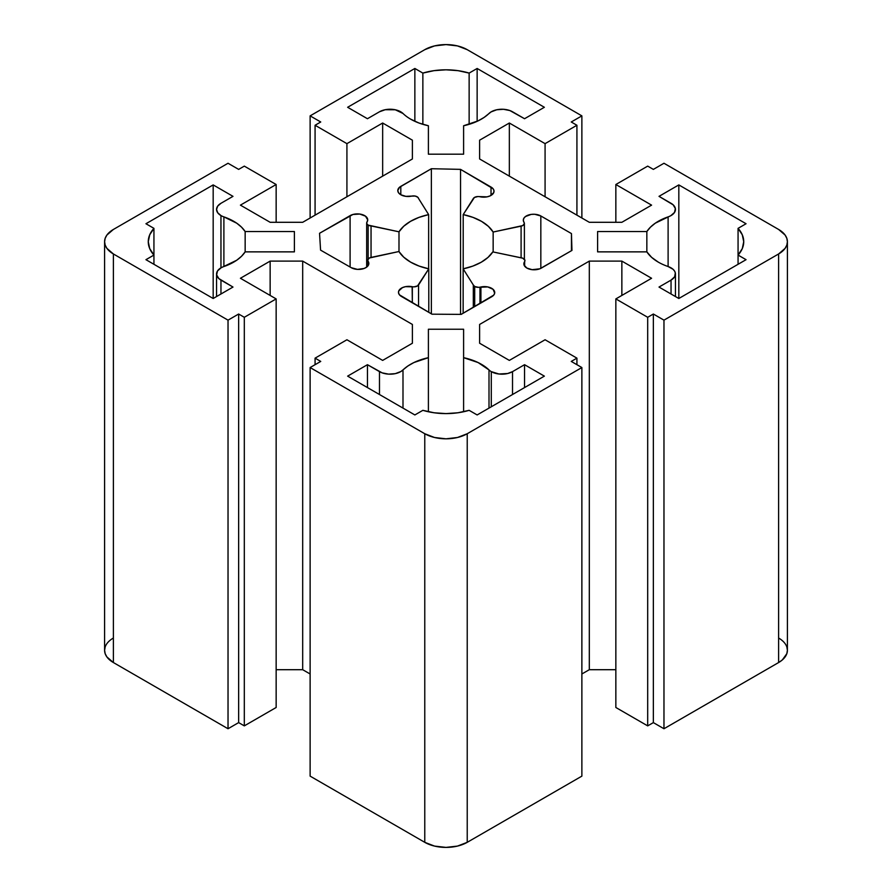 <?xml version="1.0" encoding="UTF-8"?>
<svg xmlns="http://www.w3.org/2000/svg" width="892" height="892" viewBox="0 0 892 892"><rect width="100%" height="100%" fill="white"/><g stroke="black" fill="none" stroke-linecap="round" stroke-linejoin="round"><path stroke-width="1.34" d="M491.291 406.774L491.291 371.641A15.008 8.664 180 0 1 489.006 369.935L489.006 408.09M220.96 215.563A15.008 8.664 180 0 1 216.555 209.43A15.008 8.664 180 0 1 220.96 203.298L217.704 206.119L216.555 209.43L217.704 212.742L220.96 215.563A15.008 8.664 0 0 0 223.892 216.879L236.692 223.167L241.531 227.148L245.155 231.541L294.393 231.541L294.393 251.867L245.155 251.867L241.531 256.272L236.692 260.252L221.183 267.734L217.481 271.001L216.645 274.881L218.841 278.572L232.99 287.057L213.177 298.497L145.942 259.683L153.937 255.067L149.711 248.589L148.273 241.71L149.711 234.83L153.937 228.352L145.942 223.736L213.177 184.912L232.99 196.351L220.96 203.298A15.008 8.664 180 0 0 220.96 215.563A15.008 8.664 0 0 0 223.892 216.879A50.041 28.89 180 0 1 245.155 231.541L245.155 251.867A50.041 28.89 180 0 1 223.892 266.541L223.892 216.879A50.041 28.89 180 0 1 245.155 231.541L245.155 251.867A50.041 28.89 180 0 1 223.892 266.541L223.892 216.879A15.008 8.664 0 0 1 220.96 215.563L220.96 267.856M668.108 266.541A50.041 28.89 180 0 1 658.307 262.137L651.628 257.353L646.845 251.867L597.607 251.867L597.607 231.541L646.845 231.541L650.469 227.148L655.308 223.167L670.817 215.686L674.519 212.419L675.356 208.538L673.159 204.837L659.01 196.351L678.823 184.912L746.058 223.736L738.063 228.352L742.289 234.83L743.727 241.71L742.289 248.589L738.063 255.067L746.058 259.683L678.823 298.497L659.01 287.057L671.04 280.11L674.631 276.799L675.322 272.907L674.519 271.001L672.992 269.239L668.108 266.541A50.041 28.89 180 0 1 658.307 262.137A50.041 28.89 180 0 1 646.845 251.867L597.607 251.867L597.607 231.541L646.845 231.541L646.845 251.867L597.607 251.867L597.607 231.541L646.845 231.541A50.041 28.89 180 0 1 668.108 216.879L668.108 266.541A50.041 28.89 180 0 1 658.307 262.137A50.041 28.89 180 0 1 646.845 251.867L646.845 231.541A50.041 28.89 180 0 1 668.108 216.879L668.108 266.541A15.008 8.664 0 0 1 675.445 273.989A15.008 8.664 0 0 1 671.04 280.11L671.04 294.003L671.04 280.11A15.008 8.664 0 0 0 668.108 266.541L668.108 216.879A15.008 8.664 0 0 0 675.445 209.43A15.008 8.664 0 0 0 671.04 203.298L659.01 196.351L678.823 184.912L678.823 298.497L659.01 287.057L671.04 280.11L671.04 294.003M428.394 125.75A50.041 28.89 180 0 1 410.61 119.138A50.041 28.89 180 0 1 402.994 113.474L395.267 109.772L385.221 109.716L379.479 111.779L367.448 118.725L347.635 107.285L414.858 68.472L422.864 73.088L434.092 70.646L446 69.81L457.908 70.646L469.136 73.088L477.142 68.472L544.365 107.285L524.552 118.725L509.856 110.552L503.456 109.292L496.733 109.772L491.068 111.913L484.1 117.432L478.112 120.866L463.606 125.75L463.606 154.182L428.394 154.182L428.394 125.75L418.894 122.996L410.61 119.138A50.041 28.89 180 0 1 402.994 113.474A15.008 8.664 0 0 0 379.479 111.779L367.448 118.725L347.635 107.285L414.858 68.472L414.858 121.323L414.858 68.472L422.864 73.088L422.864 124.323L422.864 73.088A50.041 28.89 180 0 1 469.136 73.088L469.136 124.323L469.136 73.088L477.142 68.472L477.142 121.323L477.142 68.472L544.365 107.285L524.552 118.725L512.521 111.779A15.008 8.664 0 0 0 489.006 113.474A50.041 28.89 180 0 1 463.606 125.75L463.606 154.182L428.394 154.182L428.394 125.75A50.041 28.89 180 0 1 410.61 119.138A50.041 28.89 180 0 1 402.994 113.474A15.008 8.664 0 0 0 379.479 111.779L367.448 118.725L347.635 107.285L414.858 68.472L422.864 73.088A50.041 28.89 180 0 1 469.136 73.088L477.142 68.472L544.365 107.285L524.552 118.725L512.521 111.779A15.008 8.664 0 0 0 489.006 113.474A50.041 28.89 180 0 1 463.606 125.75L463.606 154.182L428.394 154.182L428.394 125.75M368.14 259.003L368.14 225.107A5.006 2.888 180 0 1 366.668 223.067A5.006 2.888 180 0 1 366.969 222.075L366.79 223.691L368.14 225.107L368.14 259.003L368.14 225.107L398.992 231.809L403.775 226.2L410.543 221.327L418.961 217.392L428.651 214.604L417.791 197.244L415.193 196.062L411.569 196.14A10.28 5.932 180 0 1 400.809 194.757L398.579 192.828L397.799 190.554L399.538 187.264L431.36 168.722L460.54 169.369L493.02 188.68L493.956 190.598L493.744 192.594L490.076 195.905L487.043 196.853L477.856 196.552L474.388 197.478L463.204 214.582L473.028 217.392L481.546 221.372L488.37 226.334L493.153 232.031L522.757 225.576L524.385 223.569L523.303 220.235L523.849 218.272L525.488 216.511L531.231 214.392L534.687 214.27L540.831 215.964L571.449 233.57L571.962 250.418L541.411 268.057A10.28 5.932 180 0 1 526.871 268.057L524.106 265.158L524.931 260.319L522.801 258.212L492.83 251.89L487.98 257.431L481.201 262.248L472.793 266.106L463.149 268.849L473.317 284.983L473.317 307.372L473.317 284.983L474.7 286.499A5.006 2.888 180 0 1 473.317 284.983L473.317 307.372M474.7 306.569L474.7 286.499L474.7 306.569L474.7 286.499L478.58 287.347L487.734 286.923L493.12 289.354L494.67 293.189L493.722 295.118L461.164 314.385L431.973 314.185L399.493 294.862L398.546 292.944L398.757 290.937L402.448 287.614L405.492 286.667L414.066 286.845L417.545 285.919L428.784 268.838A50.041 28.89 180 0 1 410.621 262.137L403.764 257.197L398.936 251.522L369.344 258.011L367.738 260.018L368.842 263.374L368.296 265.359L366.657 267.121L364.092 268.47L357.436 269.384L351.258 267.689L320.574 250.128L319.548 233.28L352.931 214.481L359.744 214.047L365.508 216.176L367.716 219.911L366.969 222.075A5.006 2.888 180 0 0 368.14 225.107A5.006 2.888 0 0 0 371.05 225.932L398.992 231.809L398.992 251.611L398.992 231.809A50.041 28.89 180 0 1 428.651 214.604L428.651 268.804L428.651 214.604L418.538 198.459A5.006 2.888 0 0 0 411.87 196.073L405.849 196.351L400.809 194.757A10.28 5.932 180 0 1 397.799 190.554A10.28 5.932 180 0 1 400.809 186.361L400.809 194.757A10.28 5.932 180 0 1 400.809 186.361L400.809 194.757A10.28 5.932 180 0 0 411.569 196.14L411.87 196.073A5.006 2.888 0 0 1 418.538 198.459L428.651 214.604L428.651 268.804M473.317 284.983L463.149 268.849L463.149 313.237L463.149 268.849A50.041 28.89 180 0 0 492.83 251.89L520.794 257.732A5.006 2.888 0 0 1 524.652 261.557L524.652 266.15L524.474 261.847A10.28 5.932 180 0 0 526.871 268.057A10.28 5.932 180 0 0 541.411 268.057L571.962 250.418L571.449 233.57L571.449 250.719L571.449 233.57L540.831 215.964L540.831 268.369L540.831 215.964A10.28 5.932 180 0 0 528.053 215.173A10.28 5.932 180 0 0 523.927 222.197L524.083 222.454A5.006 2.888 0 0 1 521.095 226.155L521.095 257.766L521.095 226.155L493.153 232.031L493.153 251.957L493.153 232.031A50.041 28.89 180 0 0 463.204 214.582L463.204 268.838L463.204 214.582L473.373 198.448A5.006 2.888 0 0 1 479.785 196.719L480.231 196.809A10.28 5.932 180 0 0 492.406 194.434A10.28 5.932 180 0 0 491.024 187.052L491.024 195.426L491.024 187.052L460.54 169.369L460.54 314.385L460.54 169.369L431.36 168.722L431.36 313.828L431.36 168.722L400.809 186.361L431.36 168.722L460.54 169.369L491.024 187.052A10.28 5.932 180 0 1 494.023 191.234A10.28 5.932 180 0 1 480.231 196.809L479.785 196.719A5.006 2.888 0 0 0 473.373 198.448L463.204 214.582A50.041 28.89 180 0 1 493.153 232.031L521.095 226.155A5.006 2.888 0 0 0 524.385 223.446A5.006 2.888 0 0 0 524.083 222.454L523.927 222.197A10.28 5.932 180 0 1 523.303 220.168A10.28 5.932 180 0 1 529.636 214.693A10.28 5.932 180 0 1 540.831 215.964L571.449 233.57L571.962 250.418L539.85 268.804L532.134 269.685L526.871 268.057A10.28 5.932 180 0 1 523.86 263.865A10.28 5.932 180 0 1 524.474 261.847L524.652 261.557A5.006 2.888 0 0 0 524.953 260.575A5.006 2.888 0 0 0 520.794 257.732L492.83 251.89A50.041 28.89 180 0 1 463.149 268.849L473.317 284.983A5.006 2.888 180 0 0 474.7 286.499A5.006 2.888 0 0 0 479.963 287.168L480.911 286.979L480.911 302.99L480.911 286.979A10.28 5.943 180 0 1 494.737 292.554A10.28 5.943 180 0 1 491.715 296.746L461.164 314.385L431.973 314.185L401.489 296.501A10.303 5.954 180 0 1 398.479 292.308A10.303 5.954 180 0 1 412.338 286.722L412.137 286.678A5.006 2.888 0 0 0 418.56 284.961L418.56 306.402L418.56 284.961L428.784 268.838L428.784 312.334L428.784 268.838L419.073 266.061L410.621 262.137A50.041 28.89 180 0 1 398.936 251.522L371.016 257.431A5.006 2.888 0 0 0 367.727 260.141A5.006 2.888 0 0 0 368.039 261.133L368.206 265.504L368.206 261.412A10.314 5.954 180 0 1 368.842 263.463A10.314 5.954 180 0 1 362.487 268.96A10.314 5.954 180 0 1 351.258 267.689L320.574 250.128L319.548 233.28L350.099 215.641L350.099 267.02L350.099 215.641A10.314 5.954 180 0 1 361.349 214.348A10.314 5.954 180 0 1 367.716 219.856A10.314 5.954 180 0 1 367.091 221.885A10.314 5.954 180 0 0 362.944 214.827A10.314 5.954 180 0 0 350.099 215.641L350.099 267.02M424.77 433.735L310.126 367.549L310.126 776.129L424.77 842.327L424.77 433.735L310.126 367.549L310.126 776.129L424.77 842.327L424.77 433.735L434.515 437.493L446 438.819L457.485 437.493L467.23 433.735A30.027 17.338 180 0 1 424.77 433.735L310.126 367.549L320.741 361.416L315.077 358.149L346.921 339.763L382.657 360.401L412.383 343.242L412.383 324.443L302.689 261.111L270.142 261.111L240.416 278.271L276.152 298.909L244.308 317.296L238.643 314.029L228.029 320.15L113.384 253.964A30.027 17.338 180 0 1 104.598 241.71A30.027 17.338 180 0 1 113.384 229.456L228.029 163.258L238.643 169.391L244.308 166.124L276.152 184.51L240.416 205.138L270.142 222.298L302.689 222.298L412.383 158.977L412.383 140.178L382.657 123.018L346.921 143.645L315.077 125.259L320.741 121.992L310.126 115.871L424.77 49.673A30.027 17.338 180 0 1 467.23 49.673L581.874 115.871L571.259 121.992L576.923 125.259L545.079 143.645L509.343 123.018L479.617 140.178L479.617 158.977L589.311 222.298L621.858 222.298L651.584 205.138L615.848 184.51L647.692 166.124L653.357 169.391L663.971 163.258L778.616 229.456A30.027 17.338 180 0 1 787.402 241.71A30.027 17.338 180 0 1 778.616 253.964L663.971 320.15L653.357 314.029L647.692 317.296L615.848 298.909L651.584 278.271L621.858 261.111L589.311 261.111L479.617 324.443L479.617 343.242L509.343 360.401L545.079 339.763L576.923 358.149L576.923 364.694L576.923 358.149L571.259 361.416L581.874 367.549L581.874 776.129L467.23 842.327L581.874 776.129L581.874 367.549L467.23 433.735L467.23 842.327L581.874 776.129L581.874 367.549L467.23 433.735L467.23 842.327A30.027 17.338 0 0 1 424.77 842.327L434.515 846.084L446 847.4L457.485 846.084L467.23 842.327L467.23 433.735A30.027 17.338 180 0 1 424.77 433.735L424.77 842.327A30.027 17.338 0 0 0 467.23 842.327M424.77 842.327L310.126 776.129L310.126 367.549L320.741 361.416L315.077 358.149L315.077 364.694L315.077 358.149L346.921 339.763L382.657 360.401L412.383 343.242L412.383 324.443L302.689 261.111L302.689 669.702L310.126 673.984M310.126 367.549L320.741 361.416L315.077 358.149L346.921 339.763L382.657 360.401L412.383 343.242L412.383 324.443L302.689 261.111L270.142 261.111L270.142 295.442L270.142 261.111L240.416 278.271L276.152 298.909L276.152 707.49L244.308 725.876L276.152 707.49L276.152 298.909L244.308 317.296L244.308 725.876L276.152 707.49L276.152 298.909L244.308 317.296L244.308 725.876L238.643 722.609L244.308 725.876L244.308 317.296L238.643 314.029L238.643 722.609L244.308 725.876M276.152 669.702L302.689 669.702L302.689 261.111L302.689 669.702L276.152 669.702L302.689 669.702M228.029 320.15L113.384 253.964A30.027 17.338 180 0 1 113.384 229.456L106.884 235.075L105.167 238.331L104.598 241.71L105.167 245.088L106.884 248.344L113.384 253.964L113.384 662.544L228.029 728.742L228.029 320.15L228.029 728.742L238.643 722.609L238.643 314.029L228.029 320.15L228.029 728.742L238.643 722.609L238.643 314.029L228.029 320.15L113.384 253.964L113.384 662.544L228.029 728.742L238.643 722.609M105.167 646.912L104.598 650.29A30.027 17.338 0 0 0 113.384 662.544L228.029 728.742M276.152 222.298L276.152 184.51L244.308 166.124L238.643 169.391L228.029 163.258L113.384 229.456L228.029 163.258L238.643 169.391L244.308 166.124L276.152 184.51L276.152 222.298L276.152 184.51L240.416 205.138L270.142 222.298L302.689 222.298L412.383 158.977L412.383 140.178L382.657 123.018L382.657 176.137L382.657 123.018L346.921 143.645L346.921 196.764L346.921 143.645L315.077 125.259L315.077 215.15L315.077 125.259L320.741 121.992L310.126 115.871L310.126 218.016L310.126 115.871L424.77 49.673A30.027 17.338 180 0 1 467.23 49.673L581.874 115.871L581.874 218.016L581.874 115.871L571.259 121.992L576.923 125.259L576.923 215.15L576.923 125.259L545.079 143.645L545.079 196.764L545.079 143.645L509.343 123.018L509.343 176.137L509.343 123.018L479.617 140.178L479.617 158.977L589.311 222.298L621.858 222.298L651.584 205.138L615.848 184.51L615.848 222.298L615.848 184.51L647.692 166.124L653.357 169.391L663.971 163.258L778.616 229.456A30.027 17.338 180 0 1 778.616 253.964L778.616 662.544A30.027 17.338 0 0 0 787.402 650.29L786.833 646.912M787.402 241.71L786.833 245.088L785.116 248.344L778.616 253.964L663.971 320.15L653.357 314.029L653.357 722.609L663.971 728.742L778.616 662.544L778.616 253.964L663.971 320.15L663.971 728.742L778.616 662.544L782.34 659.924L786.833 653.669L787.402 650.29L787.402 241.71L786.833 238.331L785.116 235.075L778.616 229.456L663.971 163.258L653.357 169.391L647.692 166.124L615.848 184.51L615.848 222.298M663.971 320.15L653.357 314.029L647.692 317.296L647.692 725.876L653.357 722.609L663.971 728.742L663.971 320.15L663.971 728.742L778.616 662.544A30.027 17.338 0 0 0 778.616 638.036M653.357 314.029L647.692 317.296L615.848 298.909L615.848 707.49L647.692 725.876L653.357 722.609L653.357 314.029L653.357 722.609L663.971 728.742M647.692 317.296L615.848 298.909L615.848 707.49L647.692 725.876L647.692 317.296L647.692 725.876L653.357 722.609M647.692 725.876L615.848 707.49L615.848 298.909L651.584 278.271L621.858 261.111L621.858 295.442L621.858 261.111L589.311 261.111L589.311 669.702L615.848 669.702M615.848 298.909L651.584 278.271L621.858 261.111L589.311 261.111L589.311 669.702L581.874 673.984L589.311 669.702L589.311 261.111L479.617 324.443L479.617 343.242L509.343 360.401L545.079 339.763L576.923 358.149L571.259 361.416L581.874 367.549L467.23 433.735M104.598 241.71L104.598 650.29L105.167 653.669L106.884 656.925L113.384 662.544L113.384 253.964M581.874 218.016L581.874 115.871L467.23 49.673L457.485 45.916L446 44.6L434.515 45.916L424.77 49.673L310.126 115.871L310.126 218.016M491.291 371.641A15.008 8.664 0 0 0 512.521 371.641L512.521 394.52L512.521 371.641L524.552 364.694L544.365 376.134L477.142 414.947L469.136 410.331A50.041 28.89 180 0 1 422.864 410.331L414.858 414.947L347.635 376.134L367.448 364.694L382.144 372.856L388.544 374.127L395.267 373.648L400.932 371.507L407.9 365.976L413.888 362.553L428.394 357.67L428.394 329.237L463.606 329.237L463.606 357.67L478.112 362.553L489.006 369.935A15.008 8.664 180 0 0 491.291 371.641L498.985 374.004L507.648 373.514L512.521 371.641L524.552 364.694L544.365 376.134L477.142 414.947L469.136 410.331L457.908 412.773L446 413.598L434.092 412.773L422.864 410.331L414.858 414.947L347.635 376.134L367.448 364.694L367.448 387.574L367.448 364.694L379.479 371.641L379.479 394.52L379.479 371.641A15.008 8.664 0 0 0 402.994 369.935A50.041 28.89 180 0 1 428.394 357.67L428.394 411.758L428.394 329.237L463.606 329.237L463.606 411.758L463.606 357.67A50.041 28.89 180 0 1 489.006 369.935A15.008 8.664 180 0 0 491.291 371.641A15.008 8.664 0 0 0 512.521 371.641L524.552 364.694L524.552 387.574L524.552 364.694L544.365 376.134L477.142 414.947L469.136 410.331A50.041 28.89 180 0 1 422.864 410.331L414.858 414.947L347.635 376.134L367.448 364.694L379.479 371.641A15.008 8.664 0 0 0 402.994 369.935A50.041 28.89 180 0 1 428.394 357.67L428.394 329.237L463.606 329.237L463.606 357.67A50.041 28.89 180 0 1 489.006 369.935M474.7 286.499A5.006 2.888 0 0 0 479.963 287.168L479.963 303.536L479.963 287.168L480.911 286.979A10.28 5.943 180 0 1 493.12 289.354A10.28 5.943 180 0 1 491.715 296.746L461.164 314.385L431.973 314.185L401.489 296.501A10.303 5.954 180 0 1 400.107 289.097A10.303 5.954 180 0 1 412.338 286.722L412.338 302.789L412.137 286.678A5.006 2.888 0 0 0 418.56 284.961L428.784 268.838A50.041 28.89 180 0 1 410.621 262.137A50.041 28.89 180 0 1 398.936 251.522L371.016 257.431A5.006 2.888 0 0 0 368.039 261.133L368.206 261.412A10.314 5.954 180 0 1 364.092 268.47A10.314 5.954 180 0 1 351.258 267.689L320.574 250.128L319.548 233.28L350.099 215.641M368.039 265.76L368.039 261.133M368.14 225.107A5.006 2.888 0 0 0 371.05 225.932L371.05 257.42L371.05 225.932L398.992 231.809A50.041 28.89 180 0 1 428.651 214.604M668.108 216.879A15.008 8.664 0 0 0 671.04 203.298L659.01 196.351L678.823 184.912L678.823 298.497L659.01 287.057L671.04 280.11M738.063 228.352L738.063 255.067A50.041 28.89 180 0 0 738.063 228.352L738.063 255.067A50.041 28.89 180 0 0 743.727 241.71A50.041 28.89 180 0 0 738.063 228.352L746.058 223.736L678.823 184.912L746.058 223.736L738.063 228.352L738.063 264.3L738.063 255.067L746.058 259.683L678.823 298.497L746.058 259.683L738.063 255.067L738.063 264.3M220.96 294.003L220.96 280.11A15.008 8.664 0 0 1 223.892 266.541A15.008 8.664 0 0 0 216.555 273.989A15.008 8.664 0 0 0 220.96 280.11L220.96 294.003L220.96 280.11L232.99 287.057L213.177 298.497L145.942 259.683L153.937 255.067L153.937 264.3L153.937 255.067A50.041 28.89 180 0 1 148.273 241.71A50.041 28.89 180 0 1 153.937 228.352L153.937 255.067A50.041 28.89 180 0 1 153.937 228.352L153.937 264.3M153.937 228.352L145.942 223.736L213.177 184.912L213.177 298.497L145.942 259.683L153.937 255.067L153.937 228.352L145.942 223.736L213.177 184.912L213.177 298.497L232.99 287.057L220.96 280.11M213.177 184.912L232.99 196.351L213.177 184.912L213.177 298.497M245.155 231.541L294.393 231.541L294.393 251.867L245.155 251.867L294.393 251.867L294.393 231.541L245.155 231.541L245.155 251.867M402.994 408.09L402.994 369.935M428.784 312.334L428.784 268.838M589.311 261.111L479.617 324.443L479.617 343.242L509.343 360.401L545.079 339.763L576.923 358.149L576.923 364.694M576.923 358.149L571.259 361.416L581.874 367.549M315.077 358.149L315.077 364.694M302.689 261.111L270.142 261.111L270.142 295.442M270.142 261.111L240.416 278.271L276.152 298.909M244.308 317.296L238.643 314.029M113.384 638.036A30.027 17.338 0 0 0 113.384 662.544M276.152 184.51L240.416 205.138L270.142 222.298L302.689 222.298L412.383 158.977L412.383 140.178L382.657 123.018L382.657 176.137M382.657 123.018L346.921 143.645L346.921 196.764M346.921 143.645L315.077 125.259L315.077 215.15M315.077 125.259L320.741 121.992L310.126 115.871M581.874 115.871L571.259 121.992L576.923 125.259L576.923 215.15M576.923 125.259L545.079 143.645L545.079 196.764M545.079 143.645L509.343 123.018L509.343 176.137M509.343 123.018L479.617 140.178L479.617 158.977L589.311 222.298L621.858 222.298L651.584 205.138L615.848 184.51M778.616 253.964L778.616 662.544M621.858 261.111L621.858 295.442M581.874 673.984L589.311 669.702M480.911 302.99L480.911 286.979M412.338 286.722L412.338 302.789M418.56 306.402L418.56 284.961M368.206 261.412L368.206 265.504M371.05 257.42L371.05 225.932M398.992 231.809L398.992 251.611M400.809 186.361L400.809 194.757M431.36 168.722L431.36 313.828M460.54 169.369L460.54 314.385M491.024 187.052L491.024 195.426M463.204 214.582L463.204 268.838M493.153 232.031L493.153 251.957M521.095 226.155L521.095 257.766M540.831 215.964L540.831 268.369M571.449 233.57L571.449 250.719M524.474 261.847L524.474 265.883M524.652 261.557L524.652 266.15M463.149 268.849L463.149 313.237M479.963 303.536L479.963 287.168M414.858 68.472L414.858 121.323M422.864 73.088L422.864 124.323M469.136 73.088L469.136 124.323M477.142 68.472L477.142 121.323M646.845 231.541L646.845 251.867M678.823 184.912L678.823 298.497M223.892 266.541L223.892 216.879M367.448 364.694L367.448 387.574M379.479 371.641L379.479 394.52M428.394 357.67L428.394 411.758M463.606 357.67L463.606 411.758M512.521 394.52L512.521 371.641M524.552 364.694L524.552 387.574M366.668 223.089L366.668 267.109M524.385 259.249L524.385 223.457M675.445 296.545L675.445 274.045M216.555 296.545L216.555 274.045"/></g></svg>
